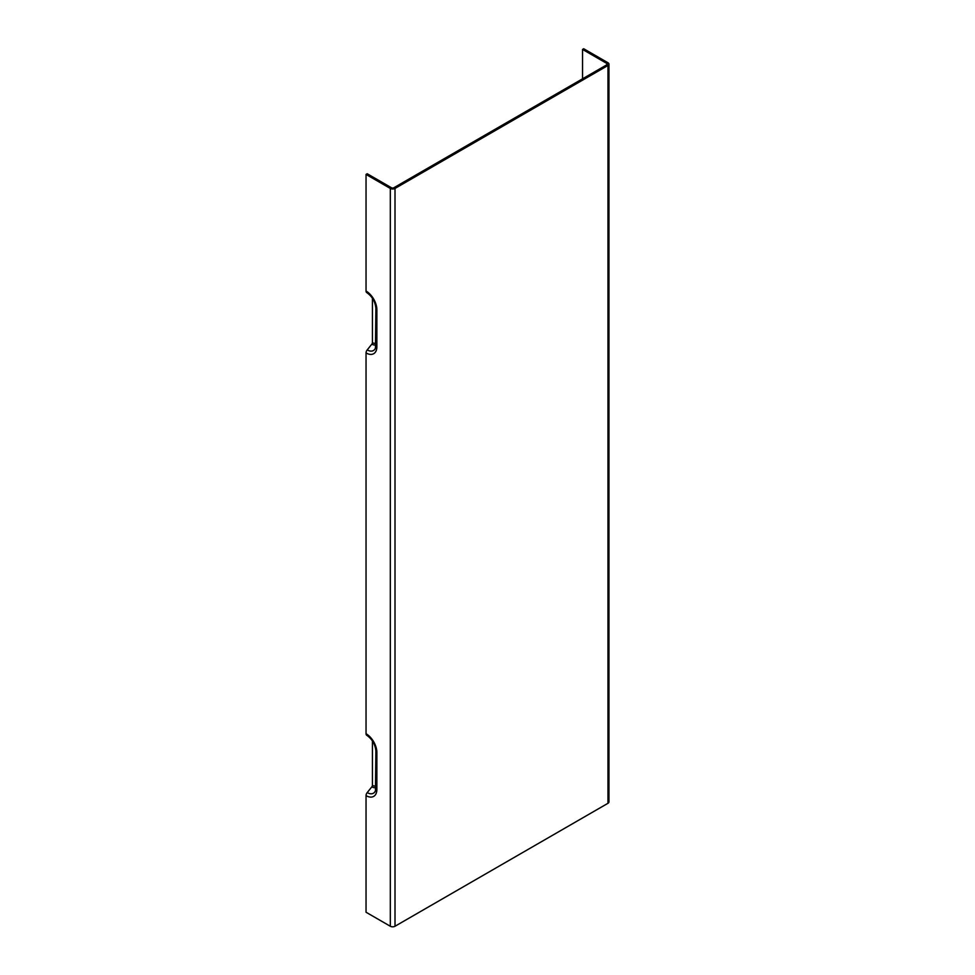 <?xml version="1.0" encoding="UTF-8"?>
<svg xmlns="http://www.w3.org/2000/svg" width="975" height="975" viewBox="0 0 975 975"><rect width="100%" height="100%" fill="white"/><g stroke="black" fill="none" stroke-linecap="round" stroke-linejoin="round"><path stroke-width="1.46" d="M366.039 291.038A3.315 1.913 120 0 0 366.722 292.549C372.231 296.437 375.278 301.738 375.899 308.441A3.315 1.913 0 0 0 376.874 309.794A15.32 8.848 -120 0 0 366.039 291.038L366.039 174.428L390.317 188.443A3.315 1.913 0 0 0 395.009 188.443L607.986 65.471A3.315 1.913 0 0 0 608.961 64.118A3.315 1.913 0 0 0 607.986 62.766L583.708 48.75L582.538 49.42L582.538 78.817M372.426 298.216L372.426 342.639A1.658 0.951 -60 0 1 371.841 344.151L367.209 349.915A3.315 1.913 120 0 0 366.039 352.938L366.039 733.724A3.315 1.913 120 0 0 366.722 735.235C372.231 739.123 375.278 744.412 375.899 751.128A3.315 1.913 0 0 0 376.874 752.481A15.32 8.848 -120 0 0 366.039 733.724M372.426 740.902L372.426 785.326A1.658 0.951 -60 0 1 371.841 786.837L367.209 792.602A3.315 1.913 120 0 0 366.039 795.624L366.039 912.234L390.317 926.25L390.317 188.443M582.538 49.42L606.816 63.448A1.658 0.951 180 0 1 607.303 64.118A1.658 0.951 180 0 1 606.816 64.801L393.839 187.761A1.658 0.951 0 0 1 391.487 187.761L367.209 173.745L366.039 174.428M608.961 64.118L608.961 801.925A3.315 1.913 180 0 1 607.986 803.278L395.009 926.25A3.315 1.913 180 0 1 390.317 926.25M376.009 344.833A3.315 1.913 0 0 0 375.899 345.333A3.315 1.913 0 0 0 376.874 346.686L376.874 309.794M366.039 352.938A15.32 8.848 -120 0 0 376.874 346.686M375.899 308.441L375.436 348.124A12.443 7.191 60 0 1 367.209 349.915M366.039 795.624A15.32 8.848 -120 0 0 376.874 789.372L376.874 752.481M376.009 787.52A3.315 1.913 0 0 0 375.899 788.019A3.315 1.913 0 0 0 376.874 789.372M375.899 751.128L375.436 790.81A12.443 7.191 60 0 1 367.209 792.602M371.841 786.837A8.665 4.997 -120 0 0 375.899 787.41M606.816 64.801L606.816 63.448M375.899 785.765A7.227 4.18 60 0 1 372.426 785.326M375.899 343.078A7.227 4.18 60 0 1 372.426 342.639M371.841 344.151A8.665 4.997 -120 0 0 375.899 344.723M607.986 65.471L607.986 803.278M395.009 926.25L395.009 188.443"/></g></svg>
